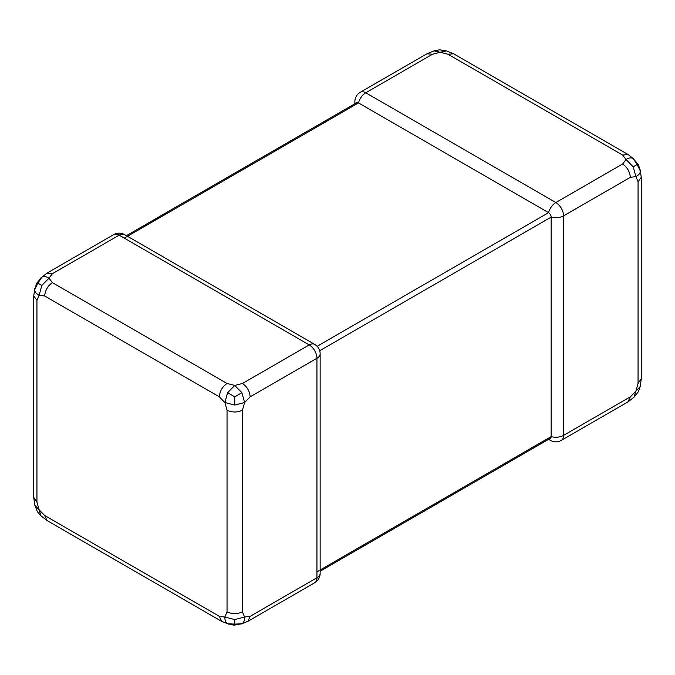 <?xml version="1.0" encoding="UTF-8"?>
<svg xmlns="http://www.w3.org/2000/svg" width="675" height="675" viewBox="0 0 675 675"><rect width="100%" height="100%" fill="white"/><g stroke="black" fill="none" stroke-linecap="round" stroke-linejoin="round"><path stroke-width="1.01" d="M52.355 282.623L227.036 383.476L234.748 385.433L242.452 383.476L309.243 344.917L119.146 235.162L52.355 273.721L48.971 278.176L52.355 282.623C47.773 285.905 45.2 290.36 44.651 295.971L39.099 295.262L36.939 300.417L36.939 502.124L39.099 509.777L44.651 515.481L46.988 520.324M250.155 396.824L244.612 402.519L242.452 410.172L242.452 611.879L244.612 617.034L250.155 616.326L316.946 577.766L316.946 358.265L250.155 396.824C249.699 391.154 247.126 386.707 242.452 383.476M314.693 582.753A10.901 10.901 0 0 0 320.144 573.32A10.901 6.294 0 0 1 316.946 577.766A10.901 6.294 -120 0 1 314.693 582.753L247.902 621.321L250.155 616.326M52.355 273.721L46.904 273.181L113.695 234.622A10.901 6.294 -120 0 1 119.146 235.162A10.901 6.294 120 0 1 124.597 234.622A10.901 10.901 0 0 0 113.695 234.622M44.651 515.481L219.333 616.326L224.876 617.034L227.036 611.879C232.175 614.208 237.313 614.208 242.452 611.879M227.036 611.879L227.036 410.172L224.876 402.519L219.333 396.824L44.651 295.971M241.886 392.707L234.748 385.433L227.61 392.707L234.748 396.824L234.748 405.067L244.612 402.519L241.886 392.707L234.748 396.824M227.61 392.707L224.876 402.519L234.748 405.067M41.833 285.449L48.971 278.176C46.043 276.387 43.664 276.058 41.833 277.206L37.884 283.163L34.695 289.567C34.619 291.727 36.087 293.625 39.099 295.262L41.833 285.449L37.884 283.163M41.833 277.206L36.577 283.357L34.695 289.567M234.748 619.583L224.876 617.034C224.792 620.468 225.703 622.688 227.61 623.7L234.748 624.147L241.886 623.7C243.793 622.688 244.696 620.468 244.612 617.034L234.748 619.583L234.748 624.147M227.61 623.7L234.014 625.185L241.886 623.7M219.333 616.326L221.586 621.321L46.904 520.467L40.947 515.801L37.344 511.633L34.805 505.17L39.099 509.777L40.964 515.818M33.919 497.678L36.939 502.124M34.805 505.17L33.75 497.678L33.75 295.971L36.939 300.417M227.036 410.172C232.175 412.602 237.313 412.602 242.452 410.172M227.036 383.476C222.362 386.707 219.797 391.154 219.333 396.824M320.144 571.219L550.403 438.278A3.637 2.101 -120 0 0 551.154 436.615L551.154 217.114A3.637 2.101 -120 0 0 548.589 212.659L358.493 102.912A3.637 2.101 -120 0 0 356.678 102.727L126.411 235.668M628.012 401.676L630.349 396.824L635.901 391.129L638.061 383.476L638.061 181.769L635.901 176.614C638.913 174.977 640.381 173.078 640.305 170.918L637.116 164.514L633.167 158.557C631.336 157.41 628.957 157.731 626.029 159.519L622.645 155.073L447.964 54.219L440.252 52.27L432.548 54.219L427.182 53.823M640.305 170.918L638.381 164.624L633.167 158.557M638.061 181.769L641.25 177.322L641.25 379.029L640.195 386.522L635.901 391.129L634.053 397.153L638.423 391.643L640.195 386.497M434.093 50.861L440.252 52.27L446.394 50.853L453.414 53.679L628.096 154.533L622.645 155.073M446.394 50.853L439.526 49.815L434.118 50.853L427.098 53.679L360.307 92.247A10.901 6.294 60 0 1 365.757 92.779L555.854 202.534L622.645 163.974C627.227 167.257 629.8 171.703 630.349 177.322L635.901 176.614L633.167 166.793L637.116 164.514M633.167 166.793L626.029 159.519L622.645 163.974M453.33 53.823L447.964 54.219M638.061 383.476L641.081 379.029M320.144 573.32L320.144 353.81A10.901 6.294 0 0 1 316.946 358.265A10.901 6.294 -120 0 0 309.243 344.917A10.901 6.294 120 0 1 314.693 344.377L124.597 234.622M124.284 238.132L126.411 236.9M127.474 236.284L358.493 102.912A10.901 6.294 120 0 1 365.757 92.779L432.548 54.219M316.946 571.835L319.081 570.603M320.144 569.995L551.154 436.615A10.901 6.294 0 0 0 563.558 435.392L630.349 396.824M319.697 350.738L551.154 217.114A10.901 6.294 0 0 0 563.558 215.882L563.558 435.392A10.901 6.294 60 0 1 561.305 440.378L628.096 401.819L634.053 397.153M317.132 346.292L548.589 212.659A10.901 6.294 120 0 1 555.854 202.534A10.901 6.294 60 0 1 563.558 215.882L630.349 177.322M549.053 439.054A10.901 6.294 120 0 0 550.403 440.378L548.589 439.332M354.856 103.781L354.856 101.68A10.901 6.294 0 0 0 355.328 103.511M247.902 621.321L240.882 624.147M221.586 621.321L228.606 624.147M33.75 295.971L34.805 288.478M46.904 273.181L40.947 277.847M628.096 154.533L634.053 159.199M641.25 177.322L640.195 169.83M320.144 353.81A10.901 10.901 0 0 0 314.693 344.377M550.403 440.378A10.901 10.901 0 0 0 561.305 440.378M360.307 92.247A10.901 10.901 0 0 0 354.856 101.68"/></g></svg>
